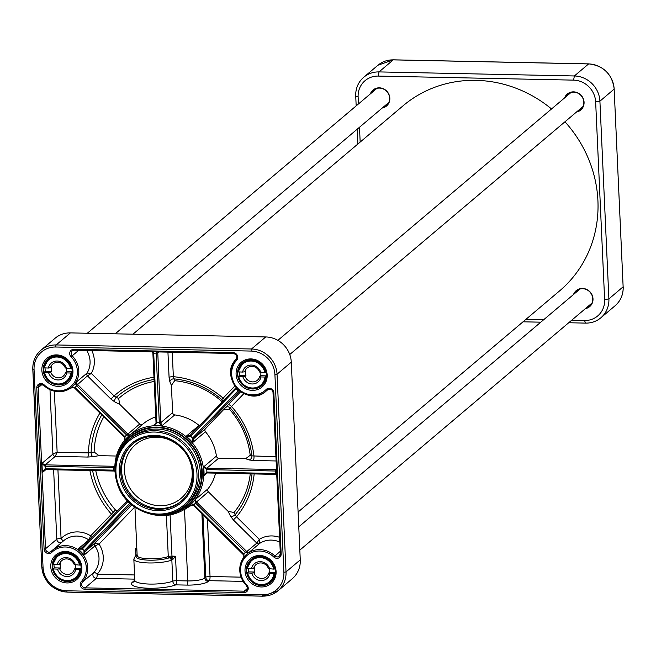 <?xml version="1.0" encoding="UTF-8"?>
<svg xmlns="http://www.w3.org/2000/svg" width="656" height="656" viewBox="0 0 656 656"><rect width="100%" height="100%" fill="white"/><g stroke="black" fill="none" stroke-linecap="round" stroke-linejoin="round"><path stroke-width="0.98" d="M298.095 512.016L559.634 290.854A121.204 113.308 -130.2 0 0 597.919 200.72A121.204 113.308 -130.2 0 0 564.955 121.786M551.532 108.962A121.204 113.308 -130.2 0 0 403.112 105.755L132.963 334.191M376.396 88.527A9.717 9.086 -130.2 0 0 376.052 89.068M387.983 103.172A9.717 9.086 -130.2 0 0 388.565 102.918M570.638 92.553A9.717 9.086 -130.2 0 0 570.294 93.095M582.216 107.199A9.717 9.086 -130.2 0 0 582.807 106.944M579.56 289.14A9.717 9.086 -130.2 0 0 579.215 289.681M591.146 303.785A9.717 9.086 -130.2 0 0 591.728 303.531M568.703 322.752L585.595 323.105A25.395 23.739 -130.2 0 0 600.871 317.783A25.395 23.739 -130.2 0 0 608.891 298.898L599.912 101.188A25.395 23.739 -130.2 0 0 574.377 75.965L379.029 71.914A25.395 23.739 -130.2 0 0 363.752 77.236A25.395 23.739 -130.2 0 0 355.732 96.129L356.175 105.878M578.904 289.378A10.102 9.438 -130.2 0 0 578.362 290.403M590.285 304.507A10.102 9.438 -130.2 0 0 591.384 304.138M574.164 293.954A10.102 9.438 49.8 0 1 576.526 290.821A10.102 9.438 49.8 0 1 586.792 289.731A10.102 9.438 49.8 0 1 592.762 298.734A10.102 9.438 49.8 0 1 589.572 306.245A10.102 9.438 49.8 0 1 586.095 308.058M585.431 308.615A10.447 9.766 -130.2 0 0 592.999 298.824A10.447 9.766 -130.2 0 0 584.471 288.681A10.447 9.766 -130.2 0 0 573.508 294.511M569.982 92.791A10.102 9.438 -130.2 0 0 569.433 93.816M581.355 107.92A10.102 9.438 -130.2 0 0 582.462 107.551M565.242 97.367A10.102 9.438 49.8 0 1 567.604 94.234A10.102 9.438 49.8 0 1 577.862 93.144A10.102 9.438 49.8 0 1 583.832 102.147A10.102 9.438 49.8 0 1 580.642 109.659A10.102 9.438 49.8 0 1 577.165 111.471M576.501 112.028A10.447 9.766 -130.2 0 0 584.07 102.238A10.447 9.766 -130.2 0 0 575.55 92.094A10.447 9.766 -130.2 0 0 564.578 97.924M371.001 93.341A10.102 9.438 49.8 0 1 373.362 90.208A10.102 9.438 49.8 0 1 383.629 89.118A10.102 9.438 49.8 0 1 389.598 98.121A10.102 9.438 49.8 0 1 386.409 105.632A10.102 9.438 49.8 0 1 382.932 107.436M382.268 108.002A10.447 9.766 -130.2 0 0 389.836 98.203A10.447 9.766 -130.2 0 0 381.308 88.068A10.447 9.766 -130.2 0 0 370.345 93.898M375.74 88.765A10.102 9.438 -130.2 0 0 375.199 89.79M387.122 103.894A10.102 9.438 -130.2 0 0 388.221 103.525M357.233 129.166L357.905 143.984M523.037 321.809L540.79 322.178M358.438 103.96L358.127 96.99A21.935 20.5 49.8 0 1 378.241 76.08L573.59 80.13A21.935 20.5 49.8 0 1 595.648 101.91L604.627 299.62A21.935 20.5 49.8 0 1 584.504 320.53L571.655 320.259M360.169 142.065L359.496 127.256M543.734 319.685L525.981 319.316M32.874 369.361L41.779 566.964L32.8 369.254C32.603 361.538 35.293 355.208 40.885 350.263L55.129 338.217A25.395 23.739 49.8 0 1 70.405 332.895L265.746 336.946A25.395 23.739 49.8 0 1 291.289 362.161L300.268 559.871A25.395 23.739 49.8 0 1 292.248 578.764L278.005 590.802A25.395 23.739 -130.2 0 0 286.024 571.917L277.045 374.207A25.395 23.739 -130.2 0 0 251.51 348.992L56.162 344.941A25.395 23.739 -130.2 0 0 40.885 350.263A25.395 23.739 -130.2 0 0 32.866 369.148L34.063 369.574A23.665 22.124 49.8 0 1 55.768 347.016L251.117 351.067A23.665 22.124 49.8 0 1 274.913 374.568L283.892 572.278A23.665 22.124 49.8 0 1 262.187 594.836A1.73 0.476 91.2 0 0 262.621 596.173A1.73 0.476 91.2 0 0 262.728 596.124A25.395 23.739 -130.2 0 0 278.005 590.802L262.621 596.173L67.273 592.122A1.73 0.476 91.2 0 0 67.379 592.073L262.507 596.124M267.172 374.97A16.162 15.104 -130.2 0 0 243.245 360.866A16.162 15.104 -130.2 0 0 244.483 388.106A16.162 15.104 -130.2 0 0 267.172 374.97M72.931 370.943A16.162 15.104 -130.2 0 0 49.003 356.839A16.162 15.104 -130.2 0 0 50.241 384.08A16.162 15.104 -130.2 0 0 72.931 370.943M276.094 571.556A16.162 15.104 -130.2 0 0 252.166 557.452A16.162 15.104 -130.2 0 0 253.405 584.693A16.162 15.104 -130.2 0 0 276.094 571.556M81.861 567.53A16.162 15.104 -130.2 0 0 57.933 553.426A16.162 15.104 -130.2 0 0 59.171 580.667A16.162 15.104 -130.2 0 0 81.861 567.53M240.703 391.747L228.116 404.818A3.46 1.222 -136.1 0 1 231.519 406.458L243.884 393.6M223.622 409.852L229.395 409.106L230.322 408.016A3.46 3.149 40.3 0 0 225.484 407.663L205.459 428.729A2.312 2.157 -130.2 0 0 205.451 431.738A46.174 43.165 49.8 0 1 216.423 456.076A2.312 2.157 -130.2 0 0 218.719 458.15L245.647 458.708L249.042 459.93A3.46 2.96 109.8 0 0 251.896 455.871L250.198 455.256L245.647 458.708M229.395 409.106A81.385 76.08 49.8 0 1 250.198 455.256M236.012 387.688L236.275 389.016A24.239 22.665 -130.2 0 0 238.087 390.796L192.479 438.192L192.618 442.587L193.561 438.79L239.489 391.058A1.156 0.541 43.6 0 1 238.276 390.615L239.219 391.345M215.594 473.132A46.174 43.165 49.8 0 1 208.042 488.777A2.312 2.157 -130.2 0 0 208.321 491.795L228.239 511.459L230.404 516.034A3.46 2.37 154.7 0 0 235.168 514.73L234.085 512.443L228.239 511.459M171.396 385.384L174.685 380.693L173.906 378.865A3.46 2.837 -22.9 0 0 169.855 381.726L171.396 385.384L172.635 412.64A2.312 2.157 -130.2 0 0 174.742 414.92A46.174 43.165 49.8 0 1 199.039 425.408A2.312 2.157 -130.2 0 0 199.449 425.678M119.777 404.367L118.662 398.471L116.243 397.306A3.46 2.206 -64.2 0 0 114.956 402.038L119.777 404.367L139.695 424.03A2.312 2.157 -130.2 0 0 142.68 424.243A46.174 43.165 49.8 0 1 155.767 416.855M174.685 380.693A81.385 76.08 49.8 0 1 220.76 400.586L221.712 402.546M94.136 452.025L91.11 452.542A3.46 1.615 -99.6 0 0 92.955 456.691L99.007 455.666L94.136 452.025A81.385 76.08 49.8 0 1 103.796 416.863M99.007 455.666L116.374 456.027M250.248 473.853A81.385 76.08 49.8 0 1 234.085 512.443M117.44 510.901L115.481 509.983A81.385 76.08 49.8 0 1 95.776 470.655M118.662 398.471A81.385 76.08 49.8 0 1 154.16 381.464M115.481 509.983L113.226 512.205A3.46 1.419 -134.5 0 0 114.915 513.525M124.484 437.183L74.538 387.975L75.038 387.417A24.239 22.665 -130.2 0 0 76.686 385.703L126.583 434.977A2.312 0.812 -136.9 0 1 126.69 435.084L129.847 435.092L127.797 434.092A3.469 1.222 43.9 0 0 127.649 433.936L77.744 384.662A3.477 1.23 43.9 0 0 77.433 384.367L76.096 382.309L76.481 385.498A2.329 0.804 -134.5 0 1 76.686 385.703L77.744 384.662M159.318 422.874L161.909 425.769L160.736 422.702L159.318 422.874A2.312 0.64 -89.6 0 0 159.31 422.735A48.478 45.321 -130.2 0 0 156.866 422.677L153.709 353.24L152.553 351.821M156.079 422.71L154.947 424.653L153.233 425.588L156.866 422.817A2.312 0.631 92 0 0 156.866 422.677L156.021 422.464L152.922 353.1M156.833 351.903L156.153 353.289L159.31 422.735L160.728 422.489L157.743 351.928M236.127 387.557L190.109 435.387L186.206 436.256L190.765 436.314L236.726 388.237M276.512 469.507L207.034 468.212A3.469 0.779 -2.6 0 0 206.829 468.212L203.59 466.933L206.632 469.598A2.312 0.525 178.2 0 1 206.771 469.598L275.381 471.024L276.553 470.491M275.709 474.354L207.173 472.96L206.886 472.074A2.312 0.517 -3.4 0 0 206.747 472.074L203.983 475.698L205.418 473.607L206.927 472.935M279.587 537.313A25.395 23.739 -130.2 0 0 259.325 539.33L236.529 516.821L233.347 519.946L256.808 543.111A2.312 2.157 -130.2 0 0 259.62 543.455L259.325 539.33L256.808 543.111L246.779 551.589A3.477 1.23 43.9 0 0 246.484 551.278L196.579 502.004A3.469 1.222 43.9 0 0 196.423 501.856L195.209 499.634L195.414 502.947A2.312 0.812 -135.3 0 1 195.521 503.045L245.418 552.319A2.329 0.804 -137.7 0 1 245.623 552.524L248.665 552.713L246.779 551.589L245.623 552.524M202.934 514.755L205.771 577.239A3.46 3.239 -130.2 0 0 209.256 580.675A3.46 0.951 91.2 0 0 210.035 576.509A3.46 0.779 -2.6 0 0 205.771 577.239L204.828 578.034A13.85 3.132 177.4 0 1 187.755 580.929L184.508 509.523A2.312 0.779 69.6 0 0 184.426 509.335M183.557 509.86A48.478 45.321 -130.2 0 0 184.508 509.523L192.306 504.735M243.86 557.215L243.966 554.246A2.329 0.836 45.5 0 0 243.77 554.033L193.873 504.759A2.312 0.82 43.1 0 0 193.766 504.661L189.354 505.71L193.282 505.12A3.469 1.222 -136.1 0 1 193.413 505.251M114.833 466.203L114.037 466.285A3.469 0.779 -2.6 0 0 113.832 466.277L113.57 467.671A2.312 0.508 176.7 0 1 113.709 467.671L114.808 467.195M114.907 470.795L113.816 470.147A2.312 0.533 -1.9 0 0 113.685 470.139L45.075 468.72L42.378 472.566L43.837 470.237L45.297 469.581M113.832 466.277L45.223 464.858L41.959 463.357L44.961 466.244L113.57 467.671A48.478 45.321 -130.2 0 0 113.685 470.139L114.046 471A3.469 0.779 177.4 0 1 114.07 471M112.734 515.788A3.46 1.222 43.9 0 0 111.479 514.222L90.676 535.837L88.806 539.913A2.312 2.157 -130.2 0 0 89.282 540.159M91.586 537.764L90.676 535.837A25.395 23.739 -130.2 0 0 61.057 538.51L57.933 469.868M280.383 553.779A3.46 3.239 49.8 0 1 274.839 555.935A21.935 20.5 -130.2 0 0 246.705 554.222A21.935 20.5 -130.2 0 0 246.394 585.496A3.46 3.239 49.8 0 1 244.262 591.163L85.116 587.866A3.46 3.239 49.8 0 1 82.459 582.102A21.935 20.5 -130.2 0 0 81.467 552.787A21.935 20.5 -130.2 0 0 52.472 550.195A21.935 20.5 -130.2 0 0 51.275 551.302L51.266 551.311A3.46 3.239 49.8 0 1 45.518 548.76L56.785 539.232A3.46 3.239 -130.2 0 0 61.771 542.332M53.628 469.778L56.785 539.232A3.46 0.779 177.4 0 1 61.057 538.51A3.46 1.222 -135.1 0 1 62.681 541.569M92.611 470.59A83.829 78.367 49.8 0 0 113.226 512.205L111.479 514.222A86.28 80.655 -130.2 0 1 89.913 470.532M186.968 585.095A3.46 0.951 -88.8 0 0 187.755 580.929L176.62 580.699A3.46 0.779 -2.6 0 0 172.807 581.183A3.46 2.788 -110.9 0 0 175.833 584.865L186.968 585.095A17.318 3.911 -2.6 0 0 208.313 581.47L209.256 580.675L243.073 581.38M51.767 552.393A20.779 19.426 49.8 0 1 79.802 553.205A20.779 19.426 49.8 0 1 81.319 581.569A4.617 4.313 -130.2 0 0 84.854 589.252L243.999 592.557A4.617 4.313 -130.2 0 0 246.836 585.004A20.779 19.426 49.8 0 1 245.779 556.649A20.779 19.426 49.8 0 1 273.79 556.993A4.617 4.313 -130.2 0 0 281.17 553.918L273.855 392.854A4.617 4.313 -130.2 0 0 266.188 389.467A20.779 19.426 49.8 0 1 238.153 388.655A20.779 19.426 49.8 0 1 236.636 360.292A4.617 4.313 -130.2 0 0 233.101 352.608L73.956 349.304A4.617 4.313 -130.2 0 0 71.11 356.856A20.779 19.426 49.8 0 1 72.168 385.211A20.779 19.426 49.8 0 1 44.157 384.867A4.617 4.313 -130.2 0 0 36.777 387.934L44.091 549.006A4.617 4.313 -130.2 0 0 51.767 552.393L51.266 551.311L63.739 540.667A21.935 20.5 49.8 0 1 88.806 539.913L77.851 549.17L82.172 549.138L81.852 547.875L77.851 549.17A21.935 20.5 49.8 0 1 83.943 555.189L85.026 551.565L83.993 550.925L83.943 555.189L94.899 545.923L99.056 544.103L95.046 543.094A2.312 2.157 -130.2 0 0 94.899 545.923A21.935 20.5 49.8 0 1 93.726 572.573A3.46 1.222 -137.1 0 1 97.17 574.172A3.46 0.951 -88.8 0 1 96.383 578.338L134.742 579.133M81.319 581.569L82.459 582.102L93.726 572.573A3.46 3.239 -130.2 0 0 96.383 578.338L85.116 587.866L84.854 589.252M254.159 473.935A86.28 80.655 -130.2 0 1 236.529 516.821L235.168 514.73A83.829 78.367 49.8 0 0 252.027 473.894M276.75 474.829L275.782 474.386L276.742 474.682M275.93 456.781L251.896 455.871A83.829 78.367 49.8 0 0 230.322 408.016L231.519 406.458A86.28 80.655 -130.2 0 1 254.003 456.33A3.46 0.951 -88.8 0 1 253.216 460.496L276.119 460.971M234.914 385.958L220.76 400.586M167.936 352.133L169.084 377.413A3.46 0.779 177.4 0 1 173.356 376.692L172.241 352.223M222.827 401.39A3.46 3.149 40.3 0 0 221.695 399.496A83.829 78.367 49.8 0 0 173.906 378.865L173.356 376.692A86.28 80.655 -130.2 0 1 223.147 398.192A3.46 1.222 -136.1 0 1 224.401 399.75M76.481 385.498L87.453 375.888L110.913 399.053L114.103 395.929L91.299 373.412L87.051 373.051A2.312 2.157 -130.2 0 0 87.453 375.888L91.299 373.412A25.395 23.739 -130.2 0 0 91.824 350.558M154.07 379.488A83.829 78.367 49.8 0 0 116.243 397.306L114.103 395.929A86.28 80.655 -130.2 0 1 153.971 377.257M49.995 389.738L52.915 454.091A2.312 2.157 -130.2 0 0 55.243 456.387L57.138 452.246L52.915 454.091L41.959 463.357L42.378 472.566L45.871 469.614M113.898 470.992L45.362 469.606L45.223 464.858L55.243 456.387L87.683 457.06A3.46 0.951 91.2 0 0 88.47 452.894L57.138 452.246L54.366 391.214M101.787 414.887A83.829 78.367 49.8 0 0 91.11 452.542L88.47 452.894A86.28 80.655 -130.2 0 1 99.925 413.042M152.307 351.813L152.873 353.026L153.709 353.24L157.579 353.051L158.875 351.952M154.947 424.653L156.038 422.653L156.866 422.817M155.923 423.317L153.233 425.588A46.174 43.165 49.8 0 1 161.909 425.769L161.901 425.76M70.536 388.081L74.825 387.22L70.536 388.081M124.599 437.306A3.469 1.222 -136.1 0 0 124.501 437.208L124.697 440.184M124.181 440.947L125.034 436.798A2.312 0.82 44.7 0 0 124.935 436.691L75.038 387.417A2.329 0.836 42.3 0 0 74.825 387.22M124.738 440.135L125.034 436.798M70.651 388.008L74.259 387.712L124.443 437.249L124.935 436.691A48.478 45.321 -130.2 0 1 126.583 434.977L127.649 433.936M126.69 435.084L139.695 424.03M113.972 471.024L114.931 471.213M114.948 471.344L113.816 470.147M114.857 465.596L113.709 467.671M130.659 503.874A1.156 0.476 -136.2 0 1 129.79 503.332L83.993 550.925M131.831 504.866L95.046 543.094L85.026 551.565L130.798 504.005L129.691 503.431A48.478 45.321 -130.2 0 1 127.887 501.643L128.076 501.43M85.313 551.27L84.181 550.728A24.239 22.665 -130.2 0 0 82.369 548.941L127.887 501.643L127.33 500.651M82.172 549.138L81.41 548.318M127.977 501.545A1.156 0.476 -136.2 0 1 127.477 500.807M81.852 547.875L127.313 500.635L81.574 548.17M243.966 554.246L243.827 557.247M193.766 504.661L193.282 505.12M196.579 502.004L195.521 503.045A48.478 45.321 -130.2 0 1 193.873 504.759L193.372 505.317L243.319 554.525M246.484 551.278L245.418 552.319A24.239 22.665 -130.2 0 0 243.77 554.033L243.335 554.55A3.477 1.23 -136.1 0 1 243.548 554.771M246.869 554.09A21.935 20.5 49.8 0 1 247.025 553.959A21.935 20.5 49.8 0 1 248.665 552.713L259.62 543.455A21.935 20.5 49.8 0 1 279.809 542.11M208.321 491.795L195.414 502.947M216.423 456.076L203.59 466.933A46.174 43.165 49.8 0 1 204 471.32A46.174 43.165 49.8 0 1 203.983 475.698L207.222 472.96M276.725 474.296L275.495 473.493L206.886 472.074A48.478 45.321 -130.2 0 0 206.771 469.598L207.034 468.212M207.099 472.927A3.469 0.779 177.4 0 0 207.042 472.927L206.747 472.074M218.719 458.15L206.829 468.212L206.632 469.598M238.85 390.312L238.276 390.615M192.479 438.192L193.561 438.79L205.459 428.729M235.758 387.95L190.24 435.248L190.765 436.314A48.478 45.321 -130.2 0 1 192.569 438.093L193.7 438.643M190.248 435.248L190.666 436.404M236.127 387.548L236.029 387.671A1.156 0.541 43.6 0 0 236.029 387.671A1.156 0.541 43.6 0 0 236.455 388.819M169.904 557.633A2.312 1.837 -113.6 0 1 171.847 560.06L172.807 581.183A20.779 4.69 177.4 0 1 149.625 584.07A20.779 4.69 177.4 0 1 134.8 580.257L133.84 559.142A20.779 4.69 -2.6 0 0 148.125 562.938A20.779 4.69 -2.6 0 0 171.191 560.306L173.291 558.994L175.513 556.214L169.24 557.821A1.156 0.894 71 0 1 168.272 556.583L166.403 515.436M136.85 549.072L135.571 548.26L136.915 550.581M134.8 580.257L134.431 581.519A3.46 3.239 49.8 0 1 132.397 582.2A24.239 5.478 -2.6 0 0 145.558 588.096A24.239 5.478 -2.6 0 0 175.833 584.865A3.46 0.951 91.2 0 0 176.62 580.699L175.513 556.214L171.979 556.14L171.897 557.124A2.312 0.558 55.3 0 1 173.291 558.994M275.299 571.269A15.006 14.03 49.8 0 1 270.559 582.43A15.006 14.03 49.8 0 1 250.157 580.027A15.006 14.03 49.8 0 1 251.182 559.511A15.006 14.03 49.8 0 1 266.426 557.887A15.006 14.03 49.8 0 1 275.299 571.269M72.135 370.656A15.006 14.03 49.8 0 1 67.396 381.817A15.006 14.03 49.8 0 1 46.994 379.414A15.006 14.03 49.8 0 1 48.019 358.898A15.006 14.03 49.8 0 1 63.263 357.274A15.006 14.03 49.8 0 1 72.135 370.656M81.065 567.243A15.006 14.03 49.8 0 1 76.326 578.403A15.006 14.03 49.8 0 1 55.924 576.001A15.006 14.03 49.8 0 1 56.941 555.484A15.006 14.03 49.8 0 1 72.193 553.861A15.006 14.03 49.8 0 1 81.065 567.243M266.377 374.683A15.006 14.03 49.8 0 1 261.637 385.843A15.006 14.03 49.8 0 1 241.236 383.44A15.006 14.03 49.8 0 1 242.253 362.924A15.006 14.03 49.8 0 1 257.496 361.3A15.006 14.03 49.8 0 1 266.377 374.683M269.805 570.072A7.987 7.462 -130.2 0 0 269.69 569.047A9.717 9.086 -130.2 0 0 260.284 561.651A9.717 9.086 -130.2 0 0 251.535 568.67L253.733 568.309L254.667 567.514A7.987 7.462 -130.2 0 0 254.872 572.007L253.938 572.803L251.74 573.164A9.717 9.086 -130.2 0 0 261.145 580.56A9.717 9.086 -130.2 0 0 269.895 573.541L268.632 573.106L269.575 572.311A7.987 7.462 -130.2 0 0 269.805 570.072M268.632 573.106A7.987 7.462 49.8 0 1 266.336 576.804A7.987 7.462 49.8 0 1 253.938 572.803M253.733 568.309A7.987 7.462 49.8 0 1 256.029 564.611A7.987 7.462 49.8 0 1 268.435 568.613L273.749 569.129L274.938 568.604M275.307 572.434L269.575 572.311M275.274 572.983L273.946 573.623L269.895 573.541M251.74 573.164L247.279 572.934L248.526 571.876A14.432 13.489 49.8 0 1 248.239 568.596M274.462 569.006A14.432 13.489 -130.2 0 0 265.163 557.936A14.432 13.489 -130.2 0 0 251.551 559.953A14.432 13.489 -130.2 0 0 247.074 568.44L251.535 568.67M247.074 568.44L247.476 568.588A13.85 12.948 49.8 0 1 260.104 557.625A13.85 12.948 49.8 0 1 273.749 569.129M273.946 573.623A13.85 12.948 49.8 0 1 261.326 584.586A13.85 12.948 49.8 0 1 247.681 573.082L247.279 572.934M254.872 572.007L248.526 571.876M260.875 373.485A7.987 7.462 -130.2 0 0 260.76 372.46A9.717 9.086 -130.2 0 0 251.355 365.064A9.717 9.086 -130.2 0 0 242.613 372.083L244.803 371.722L245.746 370.927A7.987 7.462 -130.2 0 0 245.951 375.421L245.008 376.216L242.81 376.577A9.717 9.086 -130.2 0 0 252.216 383.973A9.717 9.086 -130.2 0 0 260.965 376.954L259.71 376.519L260.645 375.724A7.987 7.462 -130.2 0 0 260.875 373.485M259.71 376.519A7.987 7.462 49.8 0 1 257.414 380.218A7.987 7.462 49.8 0 1 245.008 376.216M244.803 371.722A7.987 7.462 49.8 0 1 247.099 368.024A7.987 7.462 49.8 0 1 259.505 372.026L264.819 372.542L266.008 372.018M266.377 375.847L260.645 375.724M266.352 376.396L265.024 377.036L260.965 376.954M242.81 376.577L238.349 376.347L239.604 375.289A14.432 13.489 49.8 0 1 239.309 372.009M265.541 372.419A14.432 13.489 -130.2 0 0 256.242 361.349A14.432 13.489 -130.2 0 0 242.63 363.367A14.432 13.489 -130.2 0 0 238.144 371.854L242.613 372.083M245.565 360.882L242.63 363.367L238.128 371.886L238.554 372.001A13.85 12.948 49.8 0 1 251.174 361.038A13.85 12.948 49.8 0 1 264.819 372.542M265.024 377.036A13.85 12.948 49.8 0 1 252.396 387.999A13.85 12.948 49.8 0 1 238.759 376.495L238.349 376.347M245.951 375.421L239.604 375.289M66.633 369.459A7.987 7.462 -130.2 0 0 66.527 368.434A9.717 9.086 -130.2 0 0 57.121 361.03A9.717 9.086 -130.2 0 0 48.372 368.057L50.569 367.696L51.504 366.901A7.987 7.462 -130.2 0 0 51.709 371.394L50.774 372.19L48.577 372.551A9.717 9.086 -130.2 0 0 57.982 379.947A9.717 9.086 -130.2 0 0 66.732 372.928L65.469 372.493L66.412 371.698A7.987 7.462 -130.2 0 0 66.633 369.459M65.469 372.493A7.987 7.462 49.8 0 1 63.173 376.191A7.987 7.462 49.8 0 1 50.774 372.19M50.569 367.696A7.987 7.462 49.8 0 1 52.865 363.998A7.987 7.462 49.8 0 1 65.272 368L70.577 368.516L71.775 367.991M72.144 371.813L66.412 371.698M72.111 372.37L70.782 373.01L66.732 372.928M48.577 372.551L44.116 372.321L45.362 371.263A14.432 13.489 49.8 0 1 45.075 367.983M71.299 368.393A14.432 13.489 -130.2 0 0 62 357.315A14.432 13.489 -130.2 0 0 48.388 359.34A14.432 13.489 -130.2 0 0 43.911 367.827L48.372 368.057M43.911 367.827L44.313 367.967A13.85 12.948 49.8 0 1 56.941 357.012A13.85 12.948 49.8 0 1 70.577 368.516M70.782 373.01A13.85 12.948 49.8 0 1 58.163 383.973A13.85 12.948 49.8 0 1 44.518 372.46L44.116 372.321M51.709 371.394L45.362 371.263M75.563 566.046A7.987 7.462 -130.2 0 0 75.448 565.021A9.717 9.086 -130.2 0 0 66.051 557.616A9.717 9.086 -130.2 0 0 57.302 564.644L59.491 564.283L60.434 563.488A7.987 7.462 -130.2 0 0 60.639 567.981L59.696 568.777L57.507 569.137A9.717 9.086 -130.2 0 0 66.904 576.534A9.717 9.086 -130.2 0 0 75.653 569.515L74.399 569.08L75.342 568.285A7.987 7.462 -130.2 0 0 75.563 566.046M74.399 569.08A7.987 7.462 49.8 0 1 72.103 572.778A7.987 7.462 49.8 0 1 59.696 568.777M59.491 564.283A7.987 7.462 49.8 0 1 61.787 560.585A7.987 7.462 49.8 0 1 74.194 564.586L79.507 565.103L80.704 564.578M81.073 568.399L75.342 568.285M81.041 568.957L79.712 569.597L75.653 569.515M57.507 569.137L53.038 568.908L54.292 567.85A14.432 13.489 49.8 0 1 54.005 564.57M80.229 564.98A14.432 13.489 -130.2 0 0 70.93 553.902A14.432 13.489 -130.2 0 0 57.318 555.927A14.432 13.489 -130.2 0 0 52.841 564.414L57.302 564.644M52.841 564.414L53.243 564.554A13.85 12.948 49.8 0 1 65.862 553.598A13.85 12.948 49.8 0 1 79.507 565.103M79.712 569.597A13.85 12.948 49.8 0 1 67.092 580.56A13.85 12.948 49.8 0 1 53.448 569.047L53.038 568.908M60.639 567.981L54.292 567.85M378.241 76.08L379.029 71.914L393.272 59.876L588.621 63.927A25.395 23.739 49.8 0 1 614.155 89.142L623.134 286.852A25.395 23.739 49.8 0 1 615.115 305.737C620.707 300.792 623.397 294.462 623.2 286.746L608.891 298.898L604.627 299.62M363.752 77.236L377.995 65.198A25.395 23.739 49.8 0 1 393.272 59.876A1.73 0.476 91.2 0 1 393.379 59.827A1.73 0.476 91.2 0 1 393.493 59.876M573.59 80.13L574.377 75.965L588.621 63.927A1.73 0.476 91.2 0 1 588.727 63.878L393.379 59.827L377.995 65.198M588.842 63.927A1.73 0.476 91.2 0 0 588.727 63.878C603.61 65.641 612.114 74.021 614.221 89.036L599.912 101.188L595.648 101.91M614.147 88.921L623.126 286.639M585.595 323.105L584.504 320.53M358.127 96.99L355.732 96.129M300.268 559.871L286.024 571.917L283.892 572.278M291.289 362.161L277.045 374.207L274.913 374.568M265.746 336.946L251.51 348.992A1.73 0.476 -88.8 0 0 251.117 351.067M70.405 332.895L56.162 344.941A1.73 0.476 -88.8 0 0 55.768 347.016M262.187 594.836L66.838 590.785A1.73 0.476 91.2 0 0 67.273 592.122C52.39 590.359 43.886 581.979 41.779 566.964L43.042 567.284L34.063 369.574M66.838 590.785A23.665 22.124 49.8 0 1 43.042 567.284M266.188 389.467L267.697 389.697M236.094 359.25A21.935 20.5 -130.2 0 0 237.119 388.557A21.935 20.5 -130.2 0 0 266.106 391.132C247.82 408.376 218.022 376.692 236.103 359.242C237.587 356.372 236.677 354.461 233.388 353.494L233.462 353.461A3.46 3.239 49.8 0 1 236.119 359.226L236.636 360.292M268.066 389.475L266.106 391.132A21.935 20.5 -130.2 0 0 267.304 390.025A3.46 3.239 49.8 0 1 273.06 392.567L273.855 392.854M228.116 404.818L225.484 407.663M199.039 425.408L186.206 436.256A46.174 43.165 49.8 0 1 192.618 442.587L205.451 431.738M208.042 488.777L195.209 499.634A46.174 43.165 49.8 0 1 189.42 505.653A46.174 43.165 49.8 0 1 189.354 505.71L189.477 505.604M149.232 513.673A46.174 43.165 -130.2 0 0 189.1 505.924A46.174 43.165 -130.2 0 0 203.688 471.582A46.174 43.165 -130.2 0 0 176.382 430.418A46.174 43.165 -130.2 0 0 129.478 435.404A46.174 43.165 -130.2 0 0 115.21 473.435M161.909 425.769L174.742 414.92M129.634 435.272A46.174 43.165 49.8 0 1 129.79 435.141A46.174 43.165 49.8 0 1 129.847 435.092L142.68 424.243M164.016 514.689A45.018 42.082 -130.2 0 0 202.261 471.828A45.018 42.082 -130.2 0 0 162.672 427.614A45.018 42.082 -130.2 0 0 116.653 458.692M172.471 512.795A44.444 41.549 -130.2 0 0 201.712 471.812A44.444 41.549 -130.2 0 0 166.952 429.057A44.444 41.549 -130.2 0 0 119.933 450.664M200.285 472.058A43.288 40.467 -130.2 0 0 174.685 433.46A43.288 40.467 -130.2 0 0 130.708 438.142L128.83 439.725A43.288 40.467 -130.2 0 0 125.886 498.913A43.288 40.467 -130.2 0 0 184.738 505.833A43.288 40.467 -130.2 0 0 198.407 473.648A43.288 40.467 -130.2 0 0 172.807 435.051A43.288 40.467 -130.2 0 0 128.83 439.725C115.669 452.099 112.028 467.351 117.908 485.497C127.026 512.885 164.599 524.374 184.738 505.833L186.616 504.251A43.288 40.467 -130.2 0 0 200.285 472.058M196.98 473.886A42.132 39.385 -130.2 0 0 134.603 437.117A42.132 39.385 -130.2 0 0 137.826 508.138A42.132 39.385 -130.2 0 0 196.98 473.886M193.651 473.821A38.671 36.154 -130.2 0 0 136.399 440.069A38.671 36.154 -130.2 0 0 139.359 505.251A38.671 36.154 -130.2 0 0 193.651 473.821M192.856 473.525A37.515 35.071 -130.2 0 0 170.675 440.078A37.515 35.071 -130.2 0 0 132.561 444.137A37.515 35.071 -130.2 0 0 130.003 495.428A37.515 35.071 -130.2 0 0 181.007 501.43A37.515 35.071 -130.2 0 0 192.856 473.525M133.037 443.743A37.515 35.071 -130.2 0 0 130.946 494.632A37.515 35.071 -130.2 0 0 181.474 501.028M192.2 472.156A35.211 32.915 -130.2 0 0 140.072 441.439A35.211 32.915 -130.2 0 0 142.77 500.782A35.211 32.915 -130.2 0 0 192.2 472.156M110.913 399.053L114.956 402.038M276.479 468.925L275.643 469.639L275.381 471.024L275.782 474.386L207.173 472.96L205.418 473.607M208.313 581.47A3.46 3.239 -130.2 0 1 204.828 578.034L201.909 513.746M137.424 555.337L137.145 555.607A17.318 3.911 177.4 0 0 149.051 558.781A17.318 3.911 177.4 0 0 168.272 556.583A3.46 0.779 -2.6 0 1 171.979 556.14L170.101 514.903M241.047 577.157L210.035 576.509L207.435 519.199M134.792 580.175L132.397 582.2M134.554 574.951L97.17 574.172A25.395 23.739 -130.2 0 0 99.056 544.103L134.718 507.047M136.809 548.285L135.571 548.26L135.899 555.591M230.404 516.034L233.347 519.946M249.042 459.93L253.216 460.496M169.084 377.413L169.855 381.726M73.956 349.304L74.243 350.197L233.315 353.461M44.157 384.867L43.739 385.392A21.935 20.5 -130.2 0 0 71.873 387.106A21.935 20.5 -130.2 0 0 72.185 355.831L78.736 350.288M71.11 356.856L72.185 355.831A3.46 3.239 49.8 0 1 74.177 350.165M86.707 350.452A21.935 20.5 49.8 0 1 87.051 373.051L76.096 382.309A21.935 20.5 49.8 0 1 72.185 386.843A21.935 20.5 49.8 0 1 72.029 386.974M75.76 383.67L76.375 383.153M44.091 549.006L45.518 548.76L38.204 387.696L41.976 384.506M36.777 387.934L38.204 387.696A3.46 3.239 49.8 0 1 43.714 385.367M75.834 384.359A25.395 23.739 -130.2 0 0 77.129 384.088M87.683 457.06L92.955 456.691M172.635 412.64L160.736 422.702A3.469 0.951 91.2 0 0 160.728 422.489M273.068 392.714L280.333 553.705L281.17 553.918M273.79 556.993L280.227 551.384M243.999 592.557L244.262 591.163L247.369 588.539M72.234 350.886L74.243 350.197L233.388 353.494L233.101 352.608M246.394 585.496L246.836 585.004M137.129 555.247L136.735 555.583A18.466 4.174 -2.6 0 0 146.304 560.044A18.466 4.174 -2.6 0 0 169.24 557.821A2.312 1.788 -109 0 1 171.191 560.306M133.84 559.142L135.341 556.067A2.312 2.157 49.8 0 1 136.735 555.583A1.156 1.082 -130.2 0 0 137.137 555.509M41.853 567.079A25.395 23.739 -130.2 0 0 67.158 592.073M247.296 573.016A14.432 13.489 -130.2 0 0 270.19 581.987A14.432 13.489 -130.2 0 0 274.667 573.5M238.366 376.429A14.432 13.489 -130.2 0 0 261.26 385.4A14.432 13.489 -130.2 0 0 265.737 376.913M44.132 372.403A14.432 13.489 -130.2 0 0 67.027 381.374A14.432 13.489 -130.2 0 0 71.504 372.887M53.054 568.99A14.432 13.489 -130.2 0 0 75.948 577.961A14.432 13.489 -130.2 0 0 80.434 569.474M600.871 317.783L615.115 305.737M299.825 550.122L591.933 303.113M298.767 526.834L580.011 289.009M115.21 333.822L388.77 102.5M87.297 333.248L376.847 88.396M289.747 354.511L583.004 106.526M277.865 340.366L571.081 92.422M129.79 435.141L117.375 452.878L115.317 474.608M189.42 505.653L169.863 514.952L148.092 513.369M132.561 444.137C153.201 424.588 192.979 443.964 192.815 473.607C193.102 484.956 189.166 494.23 181.007 501.43M137.145 555.607L134.947 507.203M39.294 385.121L41.139 384.424L43.673 385.433C53.079 393.182 62.476 393.739 71.873 387.106L72.185 386.843M152.094 351.805L152.873 353.026L156.021 422.464M43.854 470.229L45.362 469.606L113.972 471.033M243.269 554.591L193.241 505.186L189.363 505.702M243.278 554.591L243.884 555.476L243.737 557.37M246.344 590.441L247.386 587.825L246.328 585.546C237.464 574.451 237.587 564.004 246.705 554.222L247.025 553.959M267.492 389.853C271.108 388.852 272.953 389.787 273.019 392.641L280.333 553.705L279.284 556.206M135.341 556.067L137.096 554.582M254.495 557.469L251.551 559.953L247.05 568.473M273.134 579.502L270.19 581.987C259.686 587.596 252.043 584.594 247.255 572.975M264.204 382.915L261.26 385.4C250.764 391.009 243.122 388.008 238.333 376.388M51.332 356.848L48.388 359.34L43.886 367.86M69.962 378.889L67.027 381.374C56.523 386.983 48.88 383.981 44.091 372.362M60.262 553.434L57.318 555.927L52.816 564.447M78.892 575.476L75.948 577.961C65.452 583.569 57.81 580.568 53.021 568.949"/></g></svg>

